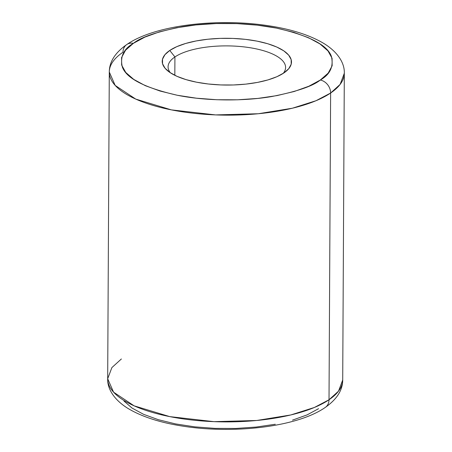 <?xml version="1.0" encoding="UTF-8"?>
<svg xmlns="http://www.w3.org/2000/svg" width="452" height="452" viewBox="0 0 452 452"><rect width="100%" height="100%" fill="white"/><g stroke="black" fill="none" stroke-linecap="round" stroke-linejoin="round"><path stroke-width="0.68" d="M107.683 378.753L109.288 72.015C109.344 61.794 115.17 52.635 126.775 44.545C154.753 25.013 218.502 17.684 269.861 25.962C292.433 29.504 310.58 35.437 324.316 43.748C338.475 52.601 344.712 63.664 344.317 73.247A117.514 42.528 -179.7 0 1 330.621 93.027L340.119 84.411L344.317 73.247L342.712 379.985L338.514 391.149L329.016 399.771L330.621 93.027A117.514 42.528 -179.7 0 1 198.326 113.757A117.514 42.528 -179.7 0 1 109.288 72.015L115.175 85.411L135.741 99.095L171.37 109.876L215.587 114.91L258.318 113.74L292.393 108.214L315.971 100.734L330.621 93.027L329.016 399.771A117.514 42.528 0.3 0 0 342.712 379.985C342.656 390.206 336.83 399.365 325.225 407.455C297.246 426.987 233.498 434.315 182.139 426.038C159.567 422.496 141.419 416.563 127.684 408.252C113.525 399.398 107.288 388.336 107.683 378.753A117.514 42.528 0.3 0 0 196.722 420.501A117.514 42.528 0.3 0 0 329.016 399.771A11.752 9.69 55.9 0 1 325.265 407.433A11.752 9.69 -124.1 0 0 329.016 399.771L314.36 407.478L290.789 414.959L256.713 420.484L213.977 421.654L169.766 416.62L134.131 405.839L113.565 392.155L107.683 378.753L111.881 367.589L121.379 358.973M320.298 80.032C312.931 86.117 296.789 91.609 271.878 96.513C246.894 100.909 208.83 101.627 177.303 95.265C144.889 87.852 126.577 78.478 122.379 67.139C119.882 56.85 123.565 48.906 133.425 43.313A11.752 9.69 -124.1 0 0 126.735 44.567A11.752 9.69 55.9 0 1 133.425 43.313L144.889 37.115L159.499 31.86L176.704 27.747L195.835 24.945L216.152 23.549L236.888 23.617L257.233 25.148L276.415 28.086L293.693 32.312L308.4 37.669L319.976 43.946L327.971 50.906L332.079 58.28L332.147 65.783L328.169 73.128L320.298 80.032L308.835 86.23L294.218 91.49L277.019 95.598L257.889 98.406L237.566 99.802L216.836 99.734L196.484 98.197L177.303 95.265L160.031 91.033L145.318 85.682L133.747 79.399L125.752 72.444L121.639 65.071L121.571 57.568L125.554 50.223L133.425 43.313C140.792 37.233 156.929 31.736 181.845 26.832C206.824 22.436 244.894 21.719 276.415 28.086C308.835 35.493 327.141 44.867 331.344 56.206C333.836 66.501 330.158 74.439 320.298 80.032A11.752 9.69 55.9 0 1 330.621 93.027A11.752 9.69 -124.1 0 0 320.298 80.032M283.229 73.377A58.76 21.261 0.3 0 0 248.956 47.556A58.76 21.261 0.3 0 0 174.924 56.952L169.76 50.454A64.636 23.391 -179.7 0 1 254.629 40.68A64.636 23.391 -179.7 0 1 286.376 71.066A64.636 23.391 -179.7 0 1 283.958 72.891A64.636 23.391 -179.7 0 1 223.926 85.027A64.636 23.391 -179.7 0 1 167.246 70.444A64.636 23.391 -179.7 0 1 169.76 50.454L174.924 56.952A58.76 21.261 -179.7 0 1 241.069 46.584A58.76 21.261 -179.7 0 1 285.591 67.461A58.76 21.261 -179.7 0 1 283.229 73.377M174.828 75.314L174.924 56.952L174.828 75.314M109.288 72.015A117.514 42.528 -179.7 0 1 122.984 52.229A11.752 9.69 55.9 0 1 126.735 44.567M124.029 401.093L132.024 408.054L143.6 414.331L158.307 419.688L175.585 423.914L194.767 426.852L215.112 428.383L235.848 428.451L256.165 427.055L275.296 424.253M292.5 420.14L307.111 414.885L318.575 408.687M170.37 72.783A58.76 21.261 -179.7 0 1 168.076 66.845A58.76 21.261 -179.7 0 1 174.924 56.952A58.76 21.261 0.3 0 0 170.37 72.783M169.76 50.454L164.952 54.675L162.517 59.161L162.556 63.749L165.07 68.258L169.958 72.506L177.031 76.343L186.021 79.614L196.575 82.202L208.299 83.993L220.734 84.931L233.401 84.976L245.82 84.123L257.51 82.405L268.025 79.897L276.957 76.682L283.958 72.891L288.772 68.676L291.201 64.184L291.161 59.596L288.647 55.093L283.766 50.839L276.692 47.002L267.703 43.731L257.143 41.149L245.425 39.352L232.989 38.42L220.316 38.375L207.897 39.228L196.208 40.94L185.699 43.454L176.766 46.663L169.76 50.454"/></g></svg>
